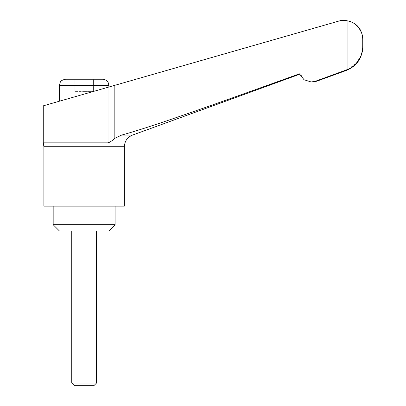 <?xml version="1.0" encoding="UTF-8"?>
<svg xmlns="http://www.w3.org/2000/svg" width="406" height="406" viewBox="0 0 406 406"><rect width="100%" height="100%" fill="white"/><g stroke="black" fill="none" stroke-linecap="round" stroke-linejoin="round"><path stroke-width="0.3" stroke-dasharray="2.03 1.52" d="M124.368 206.152L43.894 206.152M115.086 224.726L53.176 224.726M115.086 206.152L53.176 206.152L115.086 206.152M108.894 230.918L59.367 230.918M96.511 383.041L71.75 383.041M96.511 230.918L71.75 230.918L96.511 230.918M93.857 385.7L74.41 385.7M299.613 74.268L300.821 73.826L299.445 73.826L304.023 79.738L311.194 81.976L315.467 81.23L347.947 69.34L356.28 63.219L361.132 55.51M111.295 141.141L114.837 138.339L121.627 135.086C135.244 131.326 154.072 125.276 178.117 116.938C204.152 107.95 235.257 96.943 299.445 73.826L300.821 73.826C302.993 78.977 306.87 81.692 312.453 81.976M43.269 142.836L108.026 142.836L108.026 87.265L341.192 20.401L339.157 20.985L343.151 20.3L347.947 20.919C358.62 23.345 363.121 33.769 362.731 38.874L362.558 49.902M102.703 79.236L84.133 79.236L93.421 79.236L93.421 91.614L84.133 91.614L93.421 91.614L93.421 79.236L84.133 79.236L84.133 91.614L74.846 91.614L84.133 91.614L84.133 79.236L74.846 79.236L74.846 91.614L74.846 79.236L84.133 79.236L65.559 79.236M59.367 101.221L60.235 100.972M43.269 105.834L108.026 87.265M108.915 142.663L110.163 141.978M347.947 69.34L347.947 20.919M124.368 146.718L43.894 146.718M132.513 135.086L121.627 135.086M316.69 81.23L315.467 81.23M346.435 70.4L345.445 70.4M108.894 85.422L59.367 85.422M114.837 138.339L114.837 85.311M339.157 20.985L344.156 20.3"/><path stroke-width="0.61" d="M315.467 81.23L316.69 81.23L346.435 70.4C356.737 66.056 362.167 58.297 362.731 47.132L362.731 38.874L362.731 47.132C363.629 50.334 359.503 64.661 347.947 69.34L315.467 81.23L311.194 81.976L304.023 79.738L299.445 73.826C235.257 96.943 204.152 107.95 178.117 116.938C154.072 125.276 135.244 131.326 121.627 135.086L114.837 138.339C112.289 140.684 110.016 142.181 108.026 142.836L43.269 142.836L43.894 146.718L43.894 206.152L124.368 206.152L124.368 146.718C124.647 141.136 127.362 137.258 132.513 135.086L299.613 74.268M53.176 206.152L53.176 224.726L59.367 230.918L108.894 230.918L115.086 224.726L115.086 206.152M71.75 230.918L71.75 383.041L74.41 385.7L93.857 385.7L96.511 383.041L96.511 230.918M347.947 69.34L347.947 20.919L341.192 20.401L59.367 101.221L59.367 85.422L108.894 85.422L108.153 82.484C108.402 82.388 105.854 79.048 102.703 79.236L65.559 79.236C62.524 79.855 60.763 80.845 60.281 82.19L59.367 85.422M108.894 87.016L108.894 85.422M60.235 100.972L43.269 105.834L43.269 142.836M108.026 87.265L108.026 142.836L108.915 142.663M110.163 141.978L111.295 141.141M347.947 20.919C359.432 23.071 363.477 36.144 362.731 38.874L362.731 38.859M361.132 55.51L362.558 49.902M362.731 38.874L362.731 38.874C361.847 27.811 355.656 21.619 344.156 20.3L343.151 20.3L344.156 20.3M71.75 383.041L96.511 383.041M53.176 224.726L115.086 224.726M43.894 146.718L124.368 146.718M114.837 138.339L114.837 85.311M345.445 70.4L346.435 70.4M121.627 135.086L132.513 135.086M311.194 81.976L312.453 81.976L311.194 81.976M316.69 81.23L312.453 81.976"/></g></svg>
